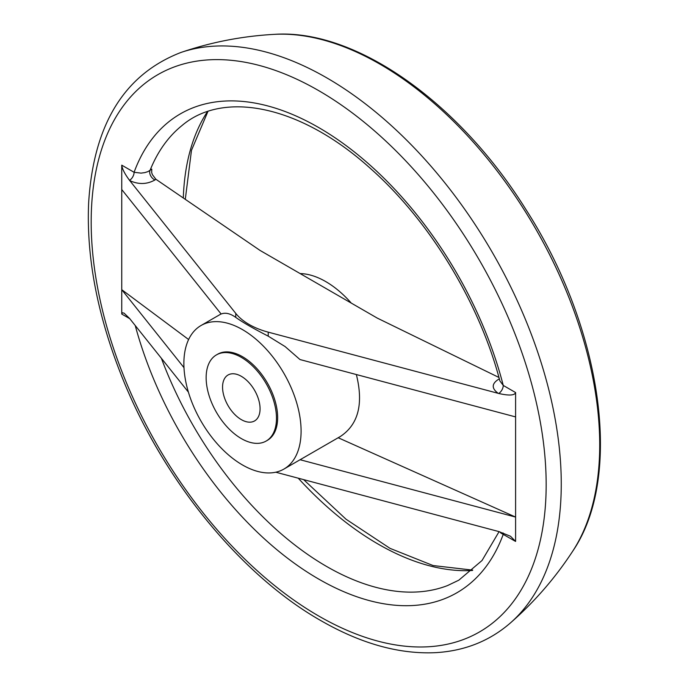 <?xml version="1.0" encoding="UTF-8"?>
<svg xmlns="http://www.w3.org/2000/svg" width="687" height="687" viewBox="0 0 687 687"><rect width="100%" height="100%" fill="white"/><g stroke="black" fill="none" stroke-linecap="round" stroke-linejoin="round"><path stroke-width="1.03" d="M241.309 438.572A49.73 28.708 -120 0 0 266.178 441.037A49.73 28.708 -120 0 0 266.178 383.612A49.73 28.708 -120 0 0 216.448 354.896A49.73 28.708 -120 0 0 208.822 394.75A49.73 28.708 -120 0 0 241.309 438.572M241.309 419.62A26.527 15.312 -120 0 0 254.576 420.933A26.527 15.312 -120 0 0 254.576 390.31A26.527 15.312 -120 0 0 228.05 374.999A26.527 15.312 -120 0 0 223.988 396.253A26.527 15.312 -120 0 0 241.309 419.62M498.951 377.464L377.283 318.107L260.064 250.437L155.88 179.247L154.953 179.951C146.992 184.442 138.594 184.666 129.757 180.612L235.761 313.401A66.304 38.283 0 0 0 268.222 332.147L498.221 393.342C491.205 388.232 491.591 383.389 499.372 378.795M129.757 180.612L129.542 180.338C124.802 174 122.209 168.942 121.754 165.163L121.754 189.526L221.128 314.019C225.388 312.327 230.257 313.461 235.761 317.403C242.743 322.375 253.572 328.618 268.222 336.149L285.114 346.574L299.97 359.541L515.602 416.915L515.602 541.433L500.909 533.078L499.853 531.858M121.754 189.526L121.754 289.691L183.987 367.648M188.616 339.533L121.754 289.691L121.754 314.053L122.363 312.748L124.098 313.169L129.542 318.399L188.401 392.122M275.77 472.209L498.693 531.532L510.501 536.255L515.602 541.433M338.176 437.748L515.602 517.071L300.099 459.732M499.887 380.89L503.253 385.424L515.602 392.552L515.602 416.915M515.602 392.552C514.615 395.497 508.981 395.806 498.693 393.471L498.221 393.342M129.542 180.338A6.63 3.83 120 0 0 134.094 172.291L141.084 173.124L144.837 172.609L147.988 171.604L151.775 169.148L151.698 172.6L152.351 174.627L155.88 179.247M242.485 464.962A82.887 47.85 -120 0 0 283.929 469.066A82.887 47.85 -120 0 0 283.929 373.367A82.887 47.85 -120 0 0 201.042 325.509A82.887 47.85 -120 0 0 188.341 391.925A82.887 47.85 -120 0 0 242.485 464.962M356.355 374.544C363.672 403.922 358.331 424.575 340.348 436.494L283.929 469.066M266.178 441.037L267.346 440.358A49.73 28.708 -120 0 0 267.346 382.934A49.73 28.708 -120 0 0 217.616 354.226L216.448 354.896M300.159 273.581A82.887 47.85 60 0 1 325.707 281.567A82.887 47.85 60 0 1 351.255 303.079M154.953 179.951A6.63 4.302 52.9 0 1 150.015 170.47A266.625 153.94 -120 0 1 182.003 125.541C223.618 90.074 300.786 105.326 370.791 168.787C429.504 220.733 479.397 302.606 499.793 380.572M503.064 532.906A6.63 3.83 -60 0 1 503.253 534.306A276.5 159.633 -120 0 1 320.374 580.034A276.5 159.633 -120 0 1 135.245 325.544M498.693 393.471A6.63 3.83 120 0 0 503.253 385.424A276.5 159.633 -120 0 0 318.674 127.542A276.5 159.633 -120 0 0 134.094 172.291L121.754 165.163M235.761 313.401L235.761 317.403M268.222 332.147L268.222 336.149M161.393 358.296A266.625 153.94 -120 0 0 447.589 585.547L458.83 580.172L482.034 560.506L499.08 531.635M207.44 111.629A275.745 159.204 -120 0 0 183.309 197.993M298.244 478.186A275.745 159.204 -120 0 0 472.355 570.476M572.76 551.111A310.893 179.496 -120 0 0 535.328 228.221A310.893 179.496 -120 0 0 274.414 34.35C355.789 28.734 459.294 102.483 525.941 209.552C601.872 327.725 623.848 476.125 572.76 551.111C555.233 577.956 534.409 601.941 510.286 623.057A331.546 191.415 -120 0 0 492.562 252.833A331.546 191.415 -120 0 0 180.784 52.513M318.674 615.99A321.722 185.748 -120 0 0 515.688 335.703A321.722 185.748 -120 0 0 121.659 108.211A321.722 185.748 -120 0 0 318.674 615.99M129.766 318.682L121.754 314.053M510.286 623.057C489.436 641.091 464.575 650.95 435.713 652.65C399.25 654.376 360.915 643.676 320.735 620.541C239.454 574.366 160.913 477.087 120.526 373.264C96.953 312.937 86.322 256.148 88.64 202.905C93.492 124.57 124.235 74.436 180.87 52.487C211.218 42.147 242.399 36.102 274.414 34.35M207.929 111.466L191.475 150.333L185.292 199.342M303.628 479.62L346.033 519.226L390.018 548.355L433.085 565.547L472.742 570.133M221.068 313.95L201.042 325.509"/></g></svg>
